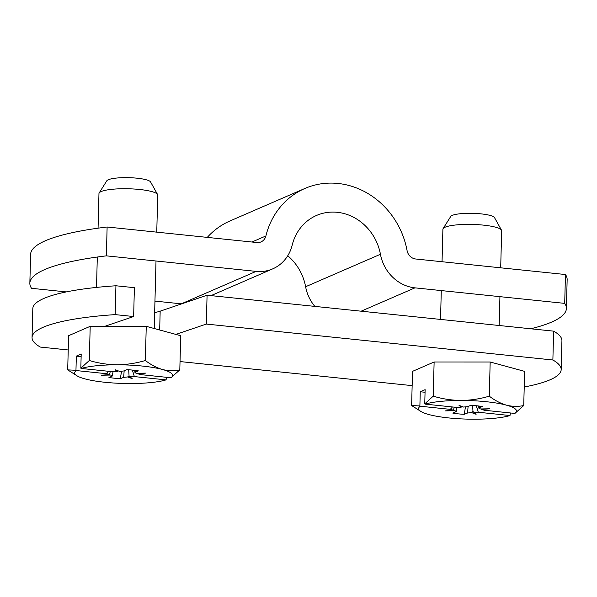 <?xml version="1.0" encoding="UTF-8"?>
<svg xmlns="http://www.w3.org/2000/svg" width="597" height="597" viewBox="0 0 597 597"><rect width="100%" height="100%" fill="white"/><g stroke="black" fill="none" stroke-linecap="round" stroke-linejoin="round"><path stroke-width="0.9" d="M265.889 235.964A78.371 71.259 -113.5 0 1 304.851 188.48A78.371 71.259 -113.5 0 1 407.079 250.606A9.798 8.91 66.5 0 0 415.713 259.001L565.456 274.53L564.702 303.373L414.952 287.851A39.186 35.633 -113.5 0 1 380.438 254.27A48.984 44.536 66.5 0 0 316.544 215.442A48.984 44.536 66.5 0 0 292.194 245.121A39.186 35.633 -113.5 0 1 272.717 268.866A39.186 35.633 -113.5 0 1 256.113 271.381L106.37 255.852L107.124 227.002L256.874 242.531A9.798 8.91 66.5 0 0 261.023 241.904A9.798 8.91 66.5 0 0 265.889 235.964L251.941 242.016M304.851 188.48L230.024 220.942A78.371 71.259 66.5 0 0 207.271 237.39M181.622 303.873A39.186 35.633 -113.5 0 1 181.287 303.836L154.951 301.104M66.274 291.911L31.544 288.314A195.935 37.156 1.5 0 1 29.85 283.209A195.935 37.156 1.5 0 1 106.37 255.852M314.828 306.388A39.186 35.633 -113.5 0 1 305.612 286.732A48.984 44.536 66.5 0 0 287.747 255.762M564.702 303.373A195.935 37.156 1.5 0 1 566.396 308.477A195.935 37.156 1.5 0 1 530.74 328.775M566.396 308.477L567.15 279.635A195.935 37.156 -178.5 0 0 565.456 274.53M29.85 283.209L30.604 254.359A195.935 37.156 1.5 0 1 107.124 227.002M104.803 326.328L133.638 316.529L115.176 314.619L115.93 285.769A146.952 27.865 -178.5 0 0 43.947 298.41A146.952 27.865 -178.5 0 0 32.805 308.642L32.051 337.492A146.952 27.865 -178.5 0 0 40.35 347.073L68.222 349.969M115.176 314.619A146.952 27.865 -178.5 0 0 43.193 327.26A146.952 27.865 -178.5 0 0 32.051 337.492M154.653 312.544A39.186 7.433 -178.5 0 0 160.168 311.164L159.675 329.992M524.218 386.998A146.952 27.865 -178.5 0 0 561.173 369.58A146.952 27.865 -178.5 0 0 552.874 359.998L206.323 324.067L175.899 334.41M180.025 361.558L412.146 385.625M561.173 369.58L561.926 340.738A146.952 27.865 -178.5 0 0 553.628 331.148L552.874 359.998M133.638 316.529L134.392 287.679L115.93 285.769M206.323 324.067L207.077 295.216L160.168 311.164M553.628 331.148L207.077 295.216M500.689 267.814L501.659 230.778A29.387 5.574 -178.5 0 0 501.487 230.151A29.387 5.574 -178.5 0 0 476.451 224.591A29.387 5.574 -178.5 0 0 445.123 227.196A29.387 5.574 -178.5 0 0 443.093 228.621A29.387 5.574 -178.5 0 0 442.899 229.241L442.049 261.732M501.487 230.151L494.51 217.621A22.044 4.179 -178.5 0 0 475.734 213.457A22.044 4.179 -178.5 0 0 452.242 215.405A22.044 4.179 -178.5 0 0 450.72 216.48L443.093 228.621M510.457 412.967L510.002 415.534A48.984 9.291 1.5 0 1 473.996 419.206A48.984 9.291 1.5 0 1 428.743 414.512A48.984 9.291 1.5 0 1 421.34 411.729L411.624 405.527L412.52 371.356L434.123 361.991L490.174 361.998L524.629 371.371L523.733 405.542L514.868 413.43A48.984 9.291 1.5 0 0 506.398 405.147C512.263 406.624 518.047 406.751 523.733 405.542M490.174 361.998L489.279 396.162C494.823 400.43 500.532 403.43 506.398 405.147A48.984 9.291 1.5 0 0 461.138 400.453C470.69 400.333 480.07 398.9 489.279 396.162M434.123 361.991L433.228 396.154C442.295 398.9 451.601 400.333 461.138 400.453A48.984 9.291 1.5 0 0 425.131 404.124L456.862 407.415L461.19 407.184L459.026 405.37L463.511 407.05L467.563 406.647L470.854 405.333A24.35 4.619 1.5 0 1 482.272 406.52L478.884 408.132L478.615 405.99M411.624 405.527L419.885 405.96L420.258 391.766L425.124 389.662L424.751 403.848L433.228 396.154M424.751 403.848L425.131 404.124M421.34 411.729A48.984 9.291 1.5 0 1 420.266 406.229L419.885 405.96M479.152 406.057L479.384 407.676C478.436 408.117 478.861 408.542 480.675 408.952L489.913 408.773L481.689 409.415L484.324 410.251L514.868 413.43M481.689 409.415L481.592 408.93M510.002 415.534L478.272 412.243L473.943 412.475L476.107 414.288L471.623 412.609L467.57 413.012L468.093 406.438M465.429 407.012L464.279 414.325L467.57 413.012M464.279 414.325A24.35 4.619 1.5 0 1 452.862 413.139L456.25 411.587L456.936 407.415M455.75 411.982C456.705 411.542 456.272 411.117 454.459 410.706L445.22 410.885L453.444 410.243L450.81 409.408L420.266 406.229M478.272 412.243L476.294 405.736M452.384 406.945L451.019 408.766L449.519 409.266M420.258 391.766L425.057 392.266M450.81 409.408L451.019 408.766M453.533 409.303L453.444 410.243M473.943 412.475L472.973 411.445L471.623 412.609M472.973 411.445L472.615 405.438M156.757 232.151L157.727 195.115A29.387 5.574 -178.5 0 0 157.563 194.488A29.387 5.574 -178.5 0 0 132.527 188.936A29.387 5.574 -178.5 0 0 101.199 191.533A29.387 5.574 -178.5 0 0 99.169 192.965A29.387 5.574 -178.5 0 0 98.968 193.577L98.065 228.181M157.563 194.488L150.586 181.966A22.044 4.179 -178.5 0 0 131.81 177.794A22.044 4.179 -178.5 0 0 108.311 179.742A22.044 4.179 -178.5 0 0 106.796 180.816L99.169 192.965M166.533 377.311L166.078 379.879A48.984 9.291 1.5 0 1 130.071 383.543A48.984 9.291 1.5 0 1 84.811 378.849A48.984 9.291 1.5 0 1 77.416 376.065L67.7 369.871L68.595 335.701L90.199 326.328L146.25 326.335L180.704 335.715L179.809 369.879L170.943 377.767A48.984 9.291 1.5 0 0 162.466 369.491C168.339 370.961 174.123 371.095 179.809 369.879M146.25 326.335L145.355 360.506C150.899 364.774 156.601 367.767 162.466 369.491A48.984 9.291 1.5 0 0 117.213 364.797C126.765 364.677 136.146 363.245 145.355 360.506M90.199 326.328L89.304 360.498C98.371 363.237 107.669 364.67 117.213 364.797A48.984 9.291 1.5 0 0 81.207 368.461L112.937 371.752L117.266 371.521L115.102 369.715L119.587 371.386L123.639 370.991L126.93 369.677A24.35 4.619 1.5 0 1 138.347 370.856L134.959 372.476L134.691 370.334M67.7 369.871L75.961 370.297L76.334 356.111L81.199 353.999L80.826 368.192L89.304 360.498M77.416 376.065A48.984 9.291 1.5 0 1 76.341 370.573L75.961 370.297M80.826 368.192L81.207 368.461M121.504 371.349L120.355 378.662A24.35 4.619 1.5 0 1 108.938 377.476L111.826 376.326C112.773 375.886 112.348 375.461 110.535 375.05L101.296 375.229L109.512 374.58L106.885 373.744L76.341 370.573M166.078 379.879L134.347 376.588L130.019 376.819L132.183 378.625L127.698 376.953L123.646 377.349L124.169 370.782M120.355 378.662L123.646 377.349M111.826 376.326L112.326 375.923L113.012 371.752M135.228 370.401L135.459 372.013C134.504 372.453 134.937 372.879 136.75 373.289L145.989 373.11L137.773 373.782L137.668 373.274M137.765 373.759L140.399 374.595L170.943 377.767M108.46 371.289L107.094 373.103L105.594 373.603M76.334 356.111L81.132 356.603M106.885 373.744L107.094 373.103M109.609 373.647L109.512 374.58M130.019 376.819L129.049 375.789L127.698 376.953M134.347 376.588L132.37 370.08M129.049 375.789L128.691 369.782M181.287 303.836L256.113 271.381M380.438 254.27L305.612 286.732M361.14 311.194L414.952 287.851M272.717 268.866L211.025 295.627M440.534 319.425L441.287 290.575M499.174 325.507L499.928 296.657M454.22 407.139L453.496 410.042M154.235 328.514L156.004 261.001M96.513 287.418L97.311 257.031M110.296 371.476L109.572 374.386"/></g></svg>
